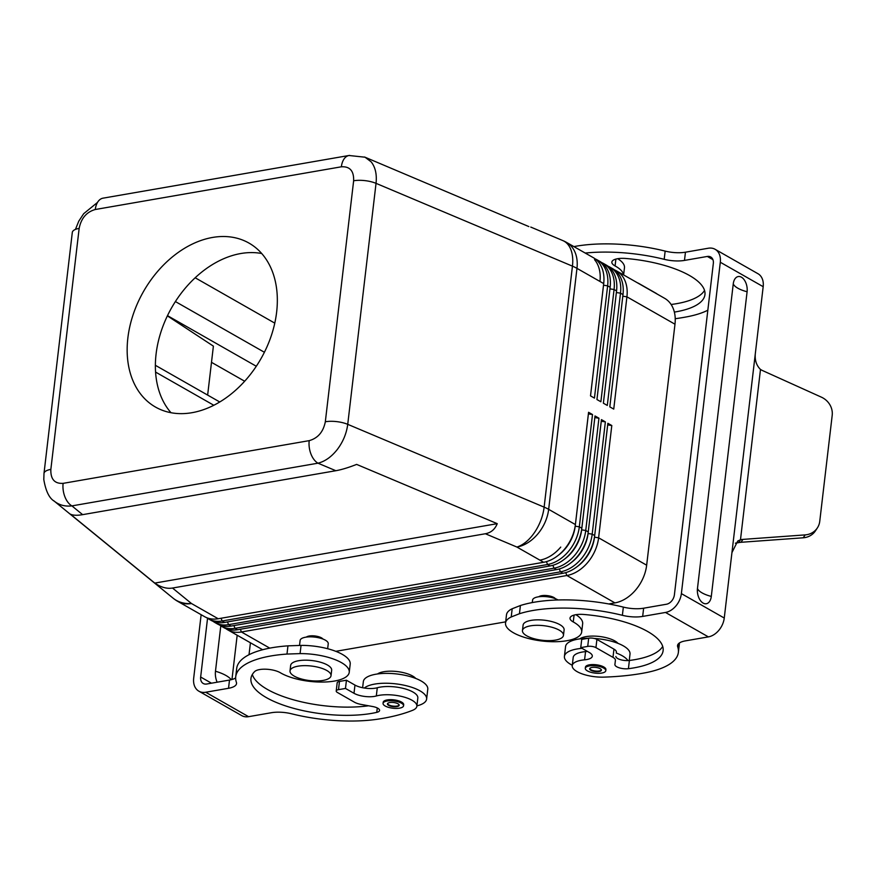 <?xml version="1.0" encoding="UTF-8"?>
<svg xmlns="http://www.w3.org/2000/svg" width="876" height="876" viewBox="0 0 876 876"><rect width="100%" height="100%" fill="white"/><g stroke="black" fill="none" stroke-linecap="round" stroke-linejoin="round"><path stroke-width="1.31" d="M376.768 712.363A75.5 26.795 -173.3 0 1 294.358 708.531A75.5 26.795 -173.3 0 1 250.952 678.506A75.5 26.795 -173.3 0 1 254.642 671.585A14.75 5.234 -173.3 0 1 266.271 669.22A14.75 5.234 -173.3 0 1 280.397 672.768A38.336 13.611 -173.3 0 0 322.237 682.065A38.336 13.611 -173.3 0 0 349.239 672.308A38.336 13.611 -173.3 0 0 300.074 653.606L286.989 654.065A90.841 32.237 -173.3 0 0 235.721 676.721A90.841 32.237 -173.3 0 0 236.389 682.294A20.641 7.326 6.7 0 1 236.531 683.565A20.641 7.326 6.7 0 1 228.537 688.284L205.696 692.248A17.695 12.691 119.7 0 1 198.863 691.186L241.743 715.615A17.695 12.691 -60.3 0 0 248.576 716.678L271.407 712.714A20.641 7.326 6.7 0 1 291.697 713.82A90.841 32.237 -173.3 0 0 378.333 719.097A147.464 52.33 6.7 0 0 412.519 710.348A23.597 8.377 -173.3 0 0 416.866 706.242A23.597 8.377 -173.3 0 0 402.511 696.65A23.597 8.377 -173.3 0 0 376.319 695.982L377.282 687.759A14.75 5.234 -173.3 0 1 364.306 688.032A14.75 5.234 -173.3 0 1 354.966 685.087L346.436 680.225L339.461 681.44A5.902 2.091 -173.3 0 0 337.183 682.787L336.22 691A5.902 2.091 -173.3 0 0 337.424 692.489L354.473 702.213A11.793 4.183 -173.3 0 0 361.24 704.446L372.705 706.538A8.848 3.143 -173.3 0 1 379.593 710.458A8.848 3.143 -173.3 0 1 376.768 712.363L377.282 707.95M376.319 695.982A14.75 5.234 -173.3 0 1 354.003 693.299L345.472 688.437L338.497 689.653A5.902 2.091 -173.3 0 0 336.22 691M345.472 688.437L346.436 680.225M198.863 691.186A17.695 12.691 119.7 0 1 193.684 678.232L201.141 614.7M235.644 677.936A20.641 7.326 6.7 0 1 229.501 680.061L206.659 684.025A8.848 6.34 119.7 0 1 203.243 683.499A8.848 6.34 119.7 0 1 200.659 677.028L207.546 618.314M250.426 642.776L249.025 654.7M416.866 706.242L417.83 698.03A23.597 8.377 -173.3 0 0 403.475 688.437A23.597 8.377 -173.3 0 0 377.282 687.759M286.989 654.065L287.952 645.853A90.841 32.237 -173.3 0 0 236.684 668.497L235.721 676.721M287.952 645.853L301.048 645.393A38.336 13.611 -173.3 0 1 350.203 664.096L349.239 672.308M252.332 674.509A75.5 26.795 -173.3 0 0 368.599 705.782M403.562 705.793L403.694 704.698A10.326 3.668 -173.3 0 0 398.164 700.701A10.326 3.668 -173.3 0 0 387.181 699.924A10.326 3.668 -173.3 0 0 383.184 702.289L383.053 703.384A10.326 3.668 -173.3 0 0 388.583 707.37A10.326 3.668 -173.3 0 0 399.565 708.147A10.326 3.668 -173.3 0 0 403.562 705.793A10.326 3.668 -173.3 0 0 398.032 701.796A10.326 3.668 -173.3 0 0 387.05 701.019A10.326 3.668 -173.3 0 0 383.053 703.384M396.883 706.625A5.902 2.091 -173.3 0 0 399.16 705.279A5.902 2.091 -173.3 0 0 396.007 702.99A5.902 2.091 -173.3 0 0 389.732 702.552A5.902 2.091 -173.3 0 0 387.444 703.899A5.902 2.091 -173.3 0 0 390.608 706.176A5.902 2.091 -173.3 0 0 396.883 706.625M387.531 703.625A5.902 2.091 -173.3 0 0 391.024 705.727A5.902 2.091 -173.3 0 0 396.948 706.078A5.902 2.091 -173.3 0 0 399.149 704.994M415.761 678.462A20.641 7.326 -173.3 0 0 383.83 671.717A20.641 7.326 -173.3 0 0 377.523 673.962M416.91 705.881A32.445 11.508 -173.3 0 0 426.623 699.059L427.784 689.204A32.445 11.508 -173.3 0 0 410.406 676.655A32.445 11.508 -173.3 0 0 375.913 674.213A32.445 11.508 -173.3 0 0 363.343 681.627L362.62 687.726M426.623 699.059A32.445 11.508 -173.3 0 0 409.256 686.521A32.445 11.508 -173.3 0 0 374.753 684.079A32.445 11.508 -173.3 0 0 364.306 688.032M231.965 679.513L237.177 635.231M220.796 625.891L215.474 671.235A13.512 8.114 80.2 0 0 217.138 682.207M707.841 310.214A90.841 32.237 6.7 0 1 687.54 316.696A147.464 52.33 -173.3 0 1 675.232 318.722M637.553 282.882A5.902 2.091 6.7 0 1 638.735 283.419L655.785 293.131A11.793 4.183 6.7 0 1 657.011 293.964M573.9 246.605A90.841 32.237 6.7 0 1 665.158 251.094A20.641 7.326 -173.3 0 0 685.448 252.2L708.29 248.236A17.695 12.691 119.7 0 1 715.123 249.299A17.695 12.691 119.7 0 1 720.302 262.252L681.375 593.61A17.695 12.691 119.7 0 1 665.497 612.455L642.666 616.419A20.641 7.326 -173.3 0 1 622.376 615.313A90.841 32.237 6.7 0 0 519.446 613.726L511.223 616.967A38.336 13.611 6.7 0 0 505.529 623.022L506.492 614.81A38.336 13.611 6.7 0 1 512.186 608.754L511.223 616.967M585.223 253.054A90.841 32.237 6.7 0 1 664.194 259.318A20.641 7.326 -173.3 0 0 684.485 260.413L707.326 256.449A8.848 6.34 119.7 0 1 710.743 256.986A8.848 6.34 119.7 0 1 713.327 263.457L674.4 594.815A8.848 6.34 119.7 0 1 666.461 604.243L643.63 608.207L642.666 616.419M704.534 290.405A75.5 26.795 6.7 0 1 671.202 304.476A8.848 3.143 6.7 0 1 671.115 304.487M817.363 527.921L815.468 530.812A17.695 16.294 -146.7 0 1 803.248 537.787L741.019 542.288L742.914 539.397L805.153 534.897A17.695 16.294 -146.7 0 0 817.363 527.921A17.695 16.294 -146.7 0 0 819.75 521.34L832.2 415.312A17.695 16.294 -146.7 0 0 821.338 397.135L762.733 370.657A17.695 16.294 -146.7 0 1 760.488 369.453C756.119 365.161 754.455 359.379 755.495 352.119L763.182 286.682A17.695 12.691 -60.3 0 0 757.992 273.728L715.123 249.299M617.711 258.694A38.336 13.611 6.7 0 1 624.468 267.749L623.624 274.944M615.894 259.077L615.083 265.943A38.336 13.611 6.7 0 1 623.515 274.878M615.083 265.943A14.75 5.234 6.7 0 1 611.853 262.088A14.75 5.234 6.7 0 1 625.65 258.464A75.5 26.795 6.7 0 1 704.95 294.621A75.5 26.795 6.7 0 1 674.356 312.097M677.98 644.375L677.695 646.838A20.641 7.326 -173.3 0 1 677.542 645.568A20.641 7.326 -173.3 0 1 685.536 640.849L708.377 636.885A17.695 12.691 -60.3 0 0 724.255 618.04L755.495 352.119M741.019 542.288A17.695 16.294 33.3 0 0 738.588 542.638L740.483 539.747L737.712 541.05L731.942 552.603M738.588 542.638L735.347 543.164M742.914 539.397A17.695 16.294 33.3 0 0 740.483 539.747L760.488 369.453M629.264 660.493L630.008 654.109A32.445 11.508 -173.3 0 0 594.257 638.451M588.146 638.286A32.445 11.508 -173.3 0 0 578.138 639.13A32.445 11.508 -173.3 0 0 565.567 646.543L564.418 656.398A32.445 11.508 -173.3 0 0 572.28 665.278M617.985 643.367A20.641 7.326 -173.3 0 0 586.055 636.622A20.641 7.326 -173.3 0 0 579.759 638.878M662.705 646.411A75.5 26.795 6.7 0 1 629.384 660.471A8.848 3.143 6.7 0 1 627.928 660.592A8.848 3.143 6.7 0 1 615.872 656.474M627.928 660.592A32.445 11.508 -173.3 0 0 616.277 653.014M582.047 648.36A32.445 11.508 -173.3 0 0 576.988 648.985A32.445 11.508 -173.3 0 0 564.418 656.398M677.695 646.838A90.841 32.237 6.7 0 1 678.363 652.412A90.841 32.237 6.7 0 1 645.721 672.702A147.464 52.33 -173.3 0 1 603.936 677.126A23.597 8.377 6.7 0 1 572.236 665.65L573.2 657.427A23.597 8.377 6.7 0 1 585.551 651.624L584.577 659.836A14.75 5.234 6.7 0 0 592.296 656.212A14.75 5.234 6.7 0 0 589.274 652.478L580.744 647.616L581.719 639.403L588.683 638.188A5.902 2.091 6.7 0 1 596.906 639.414L595.943 647.638L612.992 657.35A11.793 4.183 6.7 0 1 615.412 660.34L614.908 664.501A8.848 3.143 6.7 0 1 614.908 664.501A8.848 3.143 6.7 0 0 619.299 667.83A8.848 3.143 6.7 0 0 628.42 668.695A75.5 26.795 6.7 0 0 663.121 650.627A75.5 26.795 6.7 0 0 583.832 614.47A14.75 5.234 6.7 0 0 570.024 618.084A14.75 5.234 6.7 0 0 573.265 621.949A38.336 13.611 6.7 0 1 581.686 631.968A38.336 13.611 6.7 0 1 542.025 641.013A38.336 13.611 6.7 0 1 505.529 623.022M587.38 651.394A14.75 5.234 6.7 0 1 585.551 651.624M679.404 642.984A90.841 32.237 6.7 0 1 679.327 644.199L678.363 652.412M575.893 614.689A38.336 13.611 6.7 0 1 582.649 623.756L581.686 631.968M643.63 608.207A20.641 7.326 -173.3 0 1 623.34 607.101A90.841 32.237 6.7 0 0 520.41 605.513L512.186 608.754M616.375 652.127A11.793 4.183 6.7 0 0 613.956 649.138L596.906 639.414M572.236 665.65A23.597 8.377 6.7 0 1 584.577 659.836M588.683 638.188L587.719 646.4A5.902 2.091 6.7 0 1 595.943 647.638M587.719 646.4L580.744 647.616M605.798 670.698L605.918 669.603A10.326 3.668 -173.3 0 0 600.399 665.607A10.326 3.668 -173.3 0 0 589.417 664.84A10.326 3.668 -173.3 0 0 585.42 667.194L585.288 668.289A10.326 3.668 -173.3 0 0 590.818 672.275A10.326 3.668 -173.3 0 0 601.79 673.053A10.326 3.668 -173.3 0 0 605.798 670.698A10.326 3.668 -173.3 0 0 600.268 666.702A10.326 3.668 -173.3 0 0 589.285 665.935A10.326 3.668 -173.3 0 0 585.288 668.289M733.256 283.868A11.421 6.855 -99.8 0 1 741.424 277.199A11.421 6.855 -99.8 0 1 747.097 291.752L711.301 596.425A11.421 6.855 -99.8 0 1 703.132 603.082A11.421 6.855 -99.8 0 1 697.46 588.541L733.256 283.868A23.597 8.377 -173.3 0 0 737.844 288.215A23.597 8.377 -173.3 0 0 747.097 291.752M591.968 667.457A5.902 2.091 -173.3 0 0 589.679 668.804A5.902 2.091 -173.3 0 0 592.844 671.082A5.902 2.091 -173.3 0 0 599.118 671.531A5.902 2.091 -173.3 0 0 601.396 670.184A5.902 2.091 -173.3 0 0 598.242 667.906A5.902 2.091 -173.3 0 0 591.968 667.457M589.767 668.541A5.902 2.091 -173.3 0 0 593.249 670.633A5.902 2.091 -173.3 0 0 599.173 670.983A5.902 2.091 -173.3 0 0 601.385 669.899M82.64 514.65L335.837 470.719C341.585 469.7 348.517 467.587 356.641 464.4L497.24 523.662C494.973 529.334 491.02 532.696 485.359 533.747L172.506 588.037C166.79 588.957 160.877 587.303 154.767 583.087L70.266 514.092C72.85 515.427 76.978 515.614 82.64 514.65L71.909 505.89A17.695 10.621 -99.8 0 1 64.89 496.758A17.695 10.621 -99.8 0 1 63.116 483.355L309.195 440.65A17.695 10.621 80.2 0 0 310.969 454.064A17.695 10.621 80.2 0 0 317.988 463.185C325.105 461.4 331.577 456.779 337.424 449.333C343.118 441.712 346.557 433.379 347.728 424.334A17.695 6.285 -173.3 0 0 336.669 421.619A17.695 6.285 -173.3 0 0 325.325 421.761C323.321 431.879 317.933 438.197 309.162 440.661M53.699 500.678L54.345 501.225C59.239 505.102 65.087 506.656 71.909 505.89L317.988 463.185L335.837 470.719M558.023 555.515A32.445 23.258 -60.3 0 0 565.217 548.803A32.445 23.258 -60.3 0 0 575.203 526.202L588.398 413.921L592.505 414.534L588.573 412.3L575.39 524.571A35.39 25.371 119.7 0 1 564.494 549.23A35.39 25.371 119.7 0 1 543.635 562.283L218.201 618.752A35.39 25.371 119.7 0 1 204.535 616.638L177.817 601.407A35.39 25.371 -60.3 0 0 191.472 603.52A35.39 28.919 129.2 0 1 172.955 598.067L54.312 501.203M570.889 562.841A32.445 23.258 -60.3 0 0 578.083 556.129A32.445 23.258 -60.3 0 0 588.07 533.528L601.264 421.246L605.371 421.871L601.44 419.626L588.256 531.907A35.39 25.371 119.7 0 1 577.35 556.556A35.39 25.371 119.7 0 1 556.501 569.608L231.067 626.077A35.39 25.371 119.7 0 1 217.401 623.964L214.905 622.54A35.39 25.371 -60.3 0 0 228.559 624.654L553.993 568.185A35.39 25.371 -60.3 0 0 574.853 555.132A35.39 25.371 -60.3 0 0 585.748 530.484L598.943 418.202L595.012 415.958L581.817 528.239A35.39 25.371 119.7 0 1 570.922 552.898A35.39 25.371 119.7 0 1 550.062 565.94L224.628 622.409A35.39 25.371 119.7 0 1 210.974 620.296L208.466 618.872A35.39 25.371 -60.3 0 0 222.132 620.985L547.566 564.516A35.39 25.371 -60.3 0 0 568.414 551.464A35.39 25.371 -60.3 0 0 579.321 526.815L592.505 414.534M213.01 621.292A35.39 25.371 -60.3 0 0 214.905 622.54M564.462 559.173A32.445 23.258 -60.3 0 0 571.645 552.46A32.445 23.258 -60.3 0 0 581.642 529.86L594.826 417.589L598.943 418.202M577.317 566.509A32.445 23.258 -60.3 0 0 584.511 559.797A32.445 23.258 -60.3 0 0 594.497 537.196L607.692 424.915L611.798 425.528L607.867 423.294L594.684 535.565A35.39 25.371 119.7 0 1 583.777 560.224A35.39 25.371 119.7 0 1 562.929 573.276L237.495 629.745A35.39 25.371 119.7 0 1 223.829 627.632L221.332 626.209A35.39 25.371 -60.3 0 0 234.998 628.322L560.432 571.842A35.39 25.371 -60.3 0 0 581.281 558.8A35.39 25.371 -60.3 0 0 592.187 534.141L605.371 421.871M219.438 624.96A35.39 25.371 -60.3 0 0 221.332 626.209M206.572 617.635A35.39 25.371 -60.3 0 0 208.466 618.872M603.608 284.361A32.445 23.258 119.7 0 1 603.52 285.215L590.523 395.875M566.597 242.444A35.39 35.39 0 0 0 562.819 240.582A35.39 20.925 112.9 0 1 568.327 244.973A35.39 20.925 112.9 0 1 572.444 266.151A35.39 12.56 6.7 0 1 574.82 267.224A35.39 12.56 6.7 0 1 576.966 268.363A35.39 25.371 -60.3 0 0 566.597 242.444L593.326 257.675A35.39 25.371 119.7 0 1 598.253 261.771A35.39 25.371 119.7 0 1 603.695 283.583L590.512 395.864L594.443 398.109L607.626 285.828A35.39 25.371 -60.3 0 0 602.184 264.005A35.39 25.371 -60.3 0 0 597.257 259.92A35.39 25.371 -60.3 0 0 595.22 258.924M325.325 421.761L353.641 180.774A17.695 6.285 6.7 0 1 364.985 180.631A17.695 6.285 6.7 0 1 376.034 183.347L572.444 266.151L544.127 507.138A35.39 12.56 6.7 0 1 546.514 508.211A35.39 12.56 6.7 0 1 548.661 509.339L576.966 268.363L599.95 281.448A35.39 25.371 -60.3 0 0 594.508 259.635A35.39 25.371 119.7 0 1 599.95 281.448L603.695 283.583M528.863 226.588L364.525 157.001M485.359 533.747L516.906 547.051A35.39 20.925 112.9 0 0 534.557 532.433A35.39 20.925 112.9 0 0 544.127 507.138L347.728 424.334L376.034 183.347C376.987 174.368 375.366 167.206 371.183 161.874L365.04 157.209L349.042 155.501A17.695 10.621 80.2 0 0 345.867 156.968A17.695 10.621 80.2 0 0 341.366 166.801L95.287 209.506A17.695 10.621 -99.8 0 1 99.798 199.673A17.695 10.621 -99.8 0 1 102.985 198.173L349.064 155.479A17.695 10.621 80.2 0 1 349.601 155.402M597.257 259.92L599.753 261.344A35.39 25.371 119.7 0 1 604.692 265.439A35.39 25.371 119.7 0 1 610.134 287.251L596.939 399.533L600.87 401.766L614.065 289.496A35.39 25.371 -60.3 0 0 608.623 267.673A35.39 25.371 -60.3 0 0 603.684 263.588A35.39 25.371 -60.3 0 0 601.648 262.581M603.684 263.588L606.192 265.012A35.39 25.371 119.7 0 1 611.12 269.096A35.39 25.371 119.7 0 1 616.562 290.92L603.367 403.201L607.298 405.435L620.493 293.153A35.39 25.371 -60.3 0 0 615.051 271.341A35.39 25.371 -60.3 0 0 610.123 267.246A35.39 25.371 -60.3 0 0 608.086 266.249M225.866 628.629A35.39 25.371 -60.3 0 0 227.76 629.866A35.39 25.371 -60.3 0 0 241.426 631.979L566.86 575.51A35.39 25.371 -60.3 0 0 587.708 562.469A35.39 25.371 -60.3 0 0 598.615 537.809L611.798 425.528M565.732 572.619L566.86 575.51L614.919 602.896A35.39 25.371 -60.3 0 0 635.768 589.844A35.39 25.371 -60.3 0 0 646.663 565.195L598.615 537.809L594.465 537.174M614.919 602.896L608.754 603.958M505.671 621.851L335.815 651.328M538.795 596.753A8.848 3.143 6.7 0 1 547.358 595.625A8.848 3.143 6.7 0 1 555.417 598.713M306.337 637.093A8.848 3.143 6.7 0 1 317.32 636.37A8.848 3.143 6.7 0 1 322.959 639.042M616.474 291.686A32.445 23.258 119.7 0 1 616.375 292.54L603.378 403.201M610.035 288.029A32.445 23.258 119.7 0 1 609.948 288.883L596.95 399.533M560.739 547.095A35.39 25.371 119.7 0 1 539.879 560.136A35.39 25.371 -60.3 0 0 560.739 547.095M610.123 267.246L612.62 268.669A35.39 25.371 119.7 0 1 617.547 272.764A35.39 25.371 119.7 0 1 622.989 294.577L609.805 406.858L613.737 409.103L626.92 296.822A35.39 25.371 -60.3 0 0 621.478 274.998A35.39 25.371 -60.3 0 0 616.551 270.914A35.39 25.371 -60.3 0 0 614.514 269.918M622.902 295.354A32.445 23.258 119.7 0 1 622.814 296.208L626.92 296.822L674.98 324.208A35.39 25.371 -60.3 0 0 669.538 302.384A35.39 25.371 -60.3 0 0 664.61 298.3L616.551 270.914M97.51 202.411L83.702 213.678L78.752 221.201L75.446 229.413M674.98 324.208L646.663 565.195M244.667 381.235L211.499 362.335M207.645 395.087L213.394 346.14L167.382 315.875M274.779 323.135L195.162 277.769M622.803 296.197L609.816 406.869M497.24 523.662L154.767 583.087M79.158 228.395L50.852 469.383A17.695 6.285 -173.3 0 0 44.424 472.328A17.695 6.285 -173.3 0 0 43.997 473.423L72.303 232.436A17.695 6.285 6.7 0 1 72.73 231.341A17.695 6.285 6.7 0 1 79.158 228.395C81.161 218.266 86.549 211.959 95.32 209.495M276.63 312.174A94.378 67.66 119.7 0 1 230.158 394.802A94.378 67.66 119.7 0 1 155.523 407.077A94.378 67.66 119.7 0 1 127.863 337.983A94.378 67.66 119.7 0 1 174.335 255.354A94.378 67.66 119.7 0 1 248.97 243.079A94.378 67.66 119.7 0 1 276.63 312.174M532.279 602.578L532.575 600.104A14.158 5.026 6.7 0 1 542.583 596.501A14.158 5.026 6.7 0 1 558.034 599.961M522.457 630.567L523.103 625.092A20.641 7.326 6.7 0 1 543.405 620.109A20.641 7.326 6.7 0 1 564.089 629.143A20.641 7.326 6.7 0 1 564.111 629.91L563.465 635.385A20.641 7.326 6.7 0 1 543.175 640.367A20.641 7.326 6.7 0 1 522.479 631.333A20.641 7.326 6.7 0 1 522.457 630.567A20.641 7.326 6.7 0 1 542.759 625.584A20.641 7.326 6.7 0 1 563.443 634.618A20.641 7.326 6.7 0 1 563.465 635.385M299.537 645.393L300.118 640.444A14.158 5.026 6.7 0 1 318.634 637.761A14.158 5.026 6.7 0 1 328.237 643.75L327.657 648.711M290.011 670.907L290.657 665.432A20.641 7.326 6.7 0 1 317.649 661.511A20.641 7.326 6.7 0 1 331.665 670.25L331.019 675.725A20.641 7.326 6.7 0 1 304.016 679.634A20.641 7.326 6.7 0 1 290.011 670.907A20.641 7.326 6.7 0 1 317.013 666.986A20.641 7.326 6.7 0 1 331.019 675.725M170.995 412.716A94.378 67.66 119.7 0 1 156.081 354.068A94.378 67.66 119.7 0 1 261.716 253.514M338.497 689.653L339.461 681.44M228.537 688.284L229.501 680.061M354.003 693.299L354.966 685.087M300.074 653.606L301.048 645.393M200.659 677.028L211.477 683.192M215.474 671.235A32.445 11.508 6.7 0 1 225.986 675.495A32.445 11.508 6.7 0 1 231.253 679.699M205.696 692.248L248.576 716.678M685.448 252.2L684.485 260.413M665.158 251.094L664.194 259.318M803.248 537.787L805.153 534.897M707.326 256.449L712.933 259.646M623.34 607.101L622.376 615.313M520.41 605.513L519.446 613.726M574.076 615.083L573.265 621.949M629.384 660.471L628.42 668.695M613.956 649.138L612.992 657.35M681.375 593.61L724.255 618.04M665.497 612.455L708.377 636.885M720.302 262.252L763.182 286.682M711.301 596.425A23.597 8.377 6.7 0 1 702.059 592.877A23.597 8.377 6.7 0 1 697.46 588.541M218.201 618.752L191.472 603.52L172.506 588.037M231.067 626.077L228.559 624.654L227.497 621.916M552.865 565.294L553.993 568.185L556.501 569.608M237.495 629.745L234.998 628.322L233.925 625.584M559.304 568.962L560.432 571.842L562.929 573.276M224.628 622.409L222.132 620.985L221.07 618.248M588.256 531.907L585.748 530.484L581.598 529.838M594.684 535.565L592.187 534.141L588.026 533.506M603.52 285.215L607.626 285.828L610.134 287.251M353.63 180.795C353.981 170.929 349.874 166.265 341.333 166.812M347.728 424.334A17.695 6.285 -173.3 0 0 336.669 421.619M240.363 629.242L241.426 631.979L269.764 648.13M616.375 292.54L620.493 293.153L622.989 294.577M609.937 288.872L614.065 289.496L616.562 290.92M581.817 528.239L579.321 526.815L575.171 526.18M546.438 561.625L547.566 564.516L550.062 565.94M575.39 524.571L548.661 509.339A35.39 25.371 -60.3 0 1 516.906 547.051L543.635 562.283M167.491 315.656L256.296 366.256M264.399 352.272L175.386 301.552M155.578 372.081L213.821 405.27M54.345 501.225L54.345 501.225C49.253 498.269 45.738 491.031 43.8 479.522L43.997 473.412A17.695 6.285 -173.3 0 0 43.975 473.609M50.852 469.361C50.512 479.227 54.608 483.88 63.16 483.344M172.955 598.067A35.39 35.39 0 0 0 177.817 601.407M562.819 240.582L530.757 227.07M262.625 649.729L227.76 629.866M219.756 401.985L155.381 365.303"/></g></svg>
